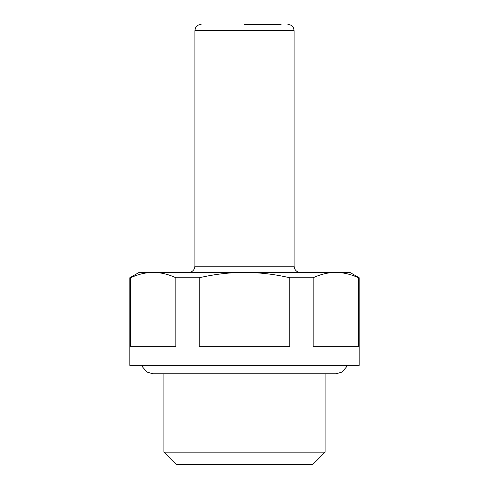 <?xml version="1.0" encoding="UTF-8"?>
<svg xmlns="http://www.w3.org/2000/svg" width="489" height="489" viewBox="0 0 489 489"><rect width="100%" height="100%" fill="white"/><g stroke="black" fill="none" stroke-linecap="round" stroke-linejoin="round"><path stroke-width="0.73" d="M244.5 24.45L281.071 24.45M312.685 464.55L176.315 464.55L163.919 452.154L325.081 452.154L312.685 464.55M289.732 346.774L199.267 346.774L199.267 277.764L175.857 277.764L175.857 346.774L130.624 346.774L130.624 277.764L129.823 277.764L129.823 365.375L359.177 365.375L359.177 277.764L358.376 277.764L358.376 346.774L313.143 346.774L313.143 277.764L289.732 277.764L289.732 346.774M313.143 277.764C320.619 274.268 328.156 272.477 335.76 272.391L244.5 272.391C259.842 272.489 274.922 274.28 289.732 277.764M359.177 277.764L349.873 272.391L335.76 272.391C343.37 272.477 350.913 274.262 358.376 277.764M199.267 277.764C214.219 274.268 229.298 272.483 244.5 272.391L153.24 272.391C160.857 272.477 168.393 274.262 175.857 277.764M130.624 277.764C138.1 274.268 145.643 272.477 153.24 272.391L139.127 272.391L129.823 277.764M201.107 24.45C198.387 24.578 196.468 25.886 195.349 28.368L194.909 30.648L294.091 30.648L294.091 266.193L194.909 266.193L194.579 268.204C193.516 270.845 191.56 272.245 188.711 272.391M346.835 365.375L346.169 367.312L342.098 372.037L336.114 373.804L325.081 373.804L325.081 452.154M294.091 30.648L293.651 28.368C292.532 25.886 290.613 24.578 287.893 24.45M194.909 30.648L194.909 266.193M294.091 266.193L294.421 268.204C295.484 270.845 297.44 272.245 300.289 272.391M163.919 373.804L163.919 452.154M142.165 365.375L142.831 367.312L146.902 372.037L152.886 373.804L336.114 373.804"/></g></svg>
